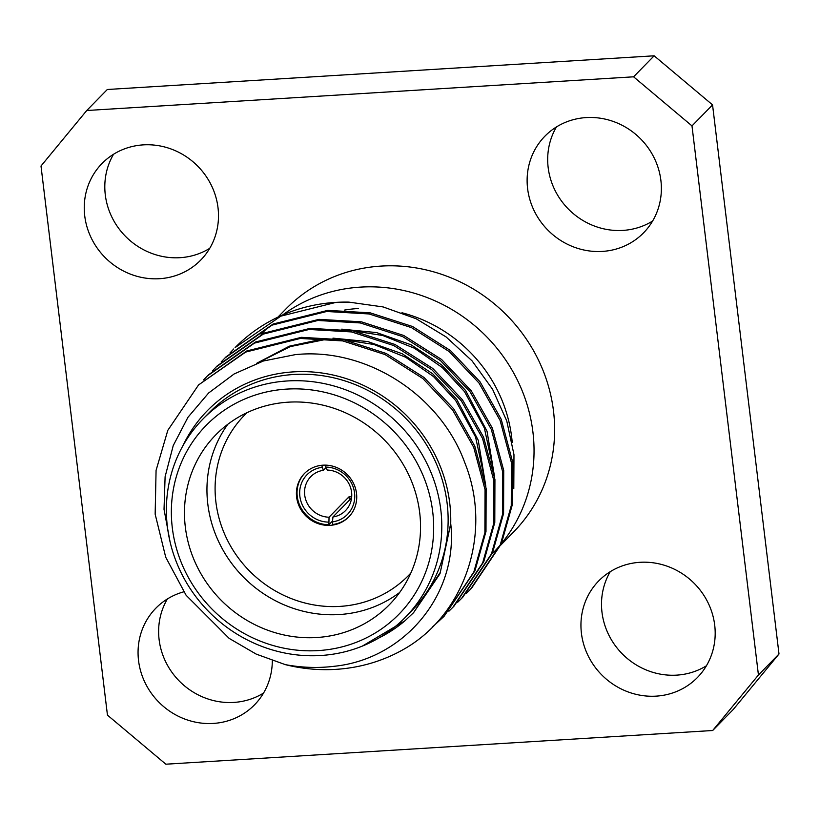 <?xml version="1.0" encoding="UTF-8"?>
<svg xmlns="http://www.w3.org/2000/svg" width="820" height="820" viewBox="0 0 820 820"><rect width="100%" height="100%" fill="white"/><g stroke="black" fill="none" stroke-linecap="round" stroke-linejoin="round"><path stroke-width="1.23" d="M327.262 470.075L325.837 467.103A28.331 26.691 44.4 0 1 354.547 492.933A28.331 26.691 44.4 0 1 332.469 521.879L332.94 516.969A24.282 22.878 -135.6 0 0 345.507 510.624A24.282 22.878 -135.6 0 0 351.585 492.195A24.282 22.878 -135.6 0 0 327.262 470.075M351.585 497.924L332.94 516.969M351.698 496.735A24.282 22.878 44.4 0 1 348.982 496.838L349.381 500.169M321.686 465.288L323.357 470.311A24.282 22.878 -135.6 0 0 310.79 476.656A24.282 22.878 -135.6 0 0 304.712 495.085A24.282 22.878 -135.6 0 0 329.035 517.215L348.982 496.838M344.912 478.06A24.282 22.878 44.4 0 1 343.365 476.553M332.551 520.987L328.881 524.738A31.027 29.233 -135.6 0 1 297.26 496.459A31.027 29.233 -135.6 0 1 304.712 473.232M332.469 521.879L332.787 524.503A31.027 29.233 -135.6 0 0 349.064 516.641M296.625 497.104A31.027 29.233 -135.6 0 0 317.309 523.334A31.027 29.233 -135.6 0 0 348.746 516.959A31.027 29.233 -135.6 0 0 356.515 493.414A31.027 29.233 -135.6 0 0 335.831 467.185A31.027 29.233 -135.6 0 0 304.394 473.56A31.027 29.233 -135.6 0 0 296.625 497.104M399.678 592.45A121.432 114.39 44.4 0 1 280.942 603.438A121.432 114.39 44.4 0 1 207.808 504.095A121.432 114.39 44.4 0 1 227.816 424.278M246.984 412.696A114.687 108.035 -135.6 0 0 215.906 502.076A114.687 108.035 -135.6 0 0 294.011 599.615A114.687 108.035 -135.6 0 0 410.84 573.036M185.33 527.065A121.432 114.39 -135.6 0 0 266.285 629.688A121.432 114.39 -135.6 0 0 389.305 604.77A121.432 114.39 -135.6 0 0 419.686 512.623A121.432 114.39 -135.6 0 0 338.732 410A121.432 114.39 -135.6 0 0 215.721 434.918A121.432 114.39 -135.6 0 0 185.33 527.065M318.334 650.588A134.921 127.1 -135.6 0 0 432.714 511.823A134.921 127.1 -135.6 0 0 286.692 389.1A134.921 127.1 -135.6 0 0 172.313 527.865A134.921 127.1 -135.6 0 0 318.334 650.588M287.482 380.952A141.665 133.455 44.4 0 1 426.656 462.921A141.665 133.455 44.4 0 1 405.346 617.306A141.665 133.455 44.4 0 1 320.702 655.508A141.665 133.455 44.4 0 1 181.527 573.539A141.665 133.455 44.4 0 1 202.837 419.143A141.665 133.455 44.4 0 1 287.482 380.952M512.213 442.39A141.665 133.455 -135.6 0 0 511.7 437.347A141.665 133.455 -135.6 0 0 401.954 312.748M261.098 334.498A159.357 150.121 44.4 0 1 265.249 330.081M282.531 315.064A159.357 150.121 44.4 0 1 437.777 302.088A159.357 150.121 44.4 0 1 532.918 432.058A159.357 150.121 44.4 0 1 501.43 543.609M358.381 308.494A141.665 133.455 -135.6 0 0 344.595 310.062M405.346 617.306L411.681 610.838A141.665 133.455 -135.6 0 0 432.991 456.453A141.665 133.455 -135.6 0 0 293.816 374.484A141.665 133.455 -135.6 0 0 209.172 412.675L202.837 419.143M500.794 545.064L513.617 531.965A159.357 150.121 -135.6 0 0 553.5 411.035A159.357 150.121 -135.6 0 0 447.259 276.361A159.357 150.121 -135.6 0 0 285.821 309.058L277.857 317.186M183.741 591.825A69.054 65.057 -135.6 0 0 155.831 608.214A69.054 65.057 -135.6 0 0 138.549 660.623A69.054 65.057 -135.6 0 0 184.592 718.976A69.054 65.057 -135.6 0 0 254.548 704.81A69.054 65.057 -135.6 0 0 272.312 660.664M167.393 598.959A69.054 65.057 -135.6 0 0 159.111 639.6A69.054 65.057 -135.6 0 0 263.548 693.054M581.431 633.327A69.054 65.057 -135.6 0 0 627.464 691.691A69.054 65.057 -135.6 0 0 697.42 677.515A69.054 65.057 -135.6 0 0 714.702 625.117A69.054 65.057 -135.6 0 0 668.669 566.753A69.054 65.057 -135.6 0 0 598.713 580.929A69.054 65.057 -135.6 0 0 581.431 633.327M610.264 571.673A69.054 65.057 -135.6 0 0 601.993 612.314A69.054 65.057 -135.6 0 0 706.43 665.768M527.608 188.61A69.054 65.057 -135.6 0 0 573.651 246.963A69.054 65.057 -135.6 0 0 643.608 232.798A69.054 65.057 -135.6 0 0 660.889 180.4A69.054 65.057 -135.6 0 0 614.846 122.036A69.054 65.057 -135.6 0 0 544.89 136.202A69.054 65.057 -135.6 0 0 527.608 188.61M556.452 126.946A69.054 65.057 -135.6 0 0 548.17 167.598A69.054 65.057 -135.6 0 0 652.607 221.041M84.737 215.896A69.054 65.057 -135.6 0 0 130.769 274.259A69.054 65.057 -135.6 0 0 200.726 260.084A69.054 65.057 -135.6 0 0 218.007 207.685A69.054 65.057 -135.6 0 0 171.974 149.322A69.054 65.057 -135.6 0 0 102.018 163.498A69.054 65.057 -135.6 0 0 84.737 215.896M113.57 154.232A69.054 65.057 -135.6 0 0 105.298 194.883A69.054 65.057 -135.6 0 0 209.735 248.327M182.747 446.09A144.361 135.997 -135.6 0 1 293.498 371.87A144.361 135.997 -135.6 0 1 450.723 523.508C458.605 594.623 404.045 659.085 334.406 666.26C318.232 668.259 301.873 667.716 285.309 664.63L256.219 654.114L229.159 638.38L186.109 595.269L165.712 557.2L155.154 514.15L156.077 470.383L167.803 430.346L198.563 384.939L245.662 352.087L300.325 338.445L342.719 340.915L385.072 354.578L422.894 378.573L452.619 409.979L473.714 447.33L485.04 489.601L484.897 532.58L473.857 571.909L444.04 616.353L432.734 626.757M170.037 541.682L164.031 509.343L165.107 476.707L173.235 445.578L187.964 417.277L208.618 392.995L234.141 373.961L263.404 360.995L295.169 354.66C365.925 347.085 440.227 394.748 464.786 462.705C491.887 529.679 467.267 608.963 409.569 645.791A168.653 158.875 44.4 0 1 335.903 669.356A168.653 158.875 44.4 0 1 285.309 664.63M378.85 637.98A144.361 135.997 -135.6 0 0 404.988 620.76L362.368 646.088M348.879 302.119A168.653 158.875 -135.6 0 0 335.595 302.395A168.653 158.875 -135.6 0 0 235.114 347.577L280.829 316.151L335.493 302.508L348.879 302.119L383.135 306.936L416.119 318.744L446.121 336.948L472.033 360.831L492.594 389.305L506.77 420.978L513.976 454.669L513.791 488.535M221.164 361.979L226.033 356.854L273.142 324.013L327.795 310.37L370.199 312.84L412.552 326.503L450.375 350.499L480.1 381.894L501.194 419.245L512.52 461.516L512.377 504.495L501.338 543.824L471.51 588.278L466.498 593.26M470.967 588.832L467.021 592.675M224.936 357.981L272.035 325.14L326.698 311.487L369.102 313.957L411.455 327.621L449.278 351.616L478.993 383.022L500.087 420.373L511.424 462.644L511.27 505.622L500.241 544.951L470.413 589.395M212.37 370.968L217.249 365.843L264.347 333.002L319.011 319.349L361.405 321.829L403.758 335.482L441.58 359.478L471.305 390.884L492.4 428.235L503.726 470.506L503.582 513.484L492.543 552.813L462.726 597.257L457.703 602.239M462.172 597.821L458.226 601.654M216.142 366.97L263.251 334.119L317.904 320.476L360.308 322.947L402.661 336.61L440.483 360.605L470.208 392.011L491.293 429.362L502.629 471.623L502.476 514.601L491.446 553.93L461.619 598.385M203.575 379.947L208.454 374.832L255.553 341.981L310.216 328.338L352.61 330.808L394.973 344.472L432.796 368.467L462.511 399.873L483.605 437.224L494.931 479.485L494.788 522.463L483.749 561.792L453.931 606.246L448.909 611.228M207.357 375.949L254.456 343.108L309.109 329.466L351.513 331.936L393.866 345.599L431.689 369.594L461.414 400.99L482.508 438.341L493.835 480.612L493.691 523.59L482.652 562.92L452.835 607.364M198.563 384.939L246.758 350.97L301.422 337.327L343.826 339.798L386.179 353.461L424.001 377.456L453.716 408.852L474.811 446.203L486.137 488.474L485.993 531.452L474.954 570.781L444.04 616.353M229.959 352.989L233.731 348.992M329.035 517.215L328.881 524.738M328.564 522.114A28.331 26.691 44.4 0 1 299.864 496.295A28.331 26.691 44.4 0 1 321.932 467.349M450.723 523.508L440.279 572.411L413.567 612.683L404.988 620.76M758.438 675.003L691.988 125.901L633.583 76.813L86.746 110.505L41 166.009L107.451 715.122L165.855 764.199L712.682 730.507L758.438 675.003L779 653.991L712.549 104.878L691.988 125.901M779 653.991L733.254 709.495L712.682 730.507M633.583 76.813L654.145 55.801L107.317 89.493L86.746 110.505M654.145 55.801L712.549 104.878M500.149 545.156A159.357 150.121 44.4 0 1 493.035 552.987L499.698 546.181M450.641 524.246L440.002 573.723L413.567 612.683M256.568 363.342L289.398 346.163L324.781 338.558M332.961 338.137L367.832 341.571L402.169 353.728L432.683 373.766L456.781 399.442L478.244 440.258L485.84 486.291M341.755 329.148L376.626 332.592L410.963 344.748L441.478 364.787L465.575 390.453L487.039 431.269L494.634 477.312M257.623 362.952L290.26 346.604L325.161 339.572L331.864 339.265M341.345 339.357L373.992 344.502L405.582 357.192L433.472 376.513L455.684 400.56L475.579 437.029L484.476 478.296M350.14 330.368L382.786 335.513L414.377 348.203L442.267 367.534L464.479 391.581L484.374 428.04L493.271 469.306M325.837 467.103L325.601 465.145M326.053 467.554L323.357 470.311"/></g></svg>
